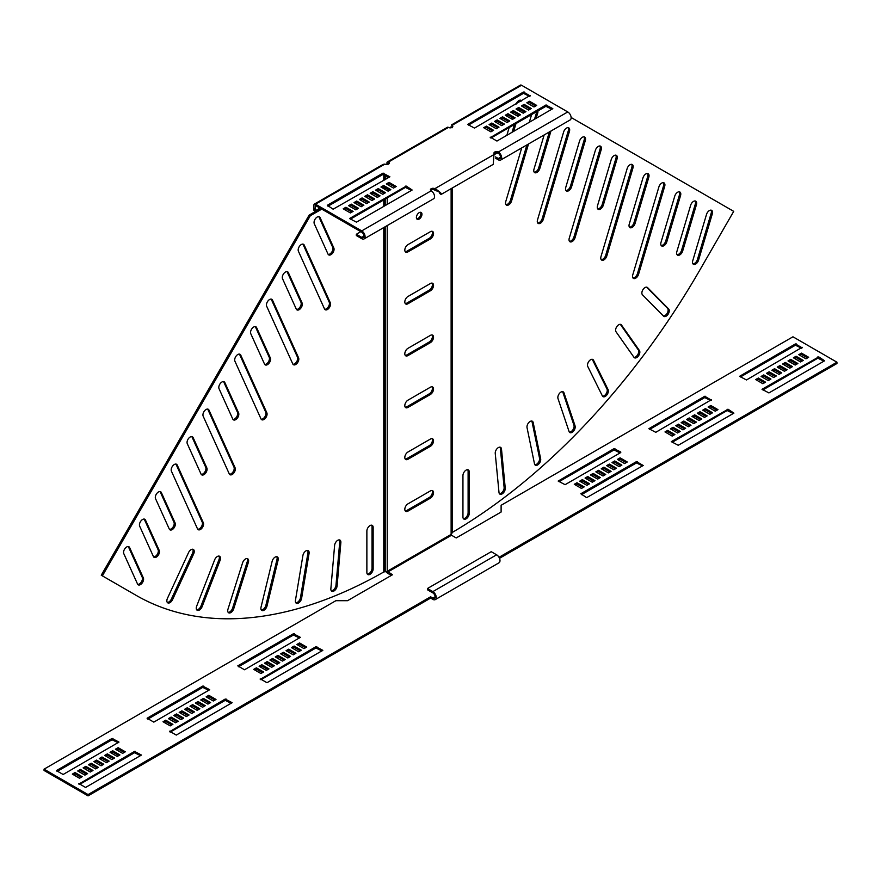 <?xml version="1.0" encoding="UTF-8"?>
<svg xmlns="http://www.w3.org/2000/svg" width="881" height="881" viewBox="0 0 881 881"><rect width="100%" height="100%" fill="white"/><g stroke="black" fill="none" stroke-linecap="round" stroke-linejoin="round"><path stroke-width="1.32" d="M334.615 545.372A4.449 2.566 -60 0 1 337.731 540.317A4.449 2.566 -60 0 1 339.956 540.097A4.449 2.566 -60 0 1 340.859 542.52L337.104 585.931A4.449 2.566 -60 0 1 335.033 590.171A4.449 2.566 -60 0 1 331.763 591.206A4.449 2.566 -60 0 1 330.86 588.783L334.615 545.372M302.91 555.515A4.449 2.566 -60 0 1 305.993 550.856A4.449 2.566 -60 0 1 308.207 550.636A4.449 2.566 -60 0 1 309.066 553.466L301.599 598.353A4.449 2.566 -60 0 1 299.419 602.329A4.449 2.566 -60 0 1 296.302 603.221A4.449 2.566 -60 0 1 295.443 600.39L302.91 555.515M272.13 561.34A4.449 2.566 -60 0 1 275.125 557.111A4.449 2.566 -60 0 1 277.339 556.891A4.449 2.566 -60 0 1 278.11 560.129L267.009 605.985A4.449 2.566 -60 0 1 261.8 610.445A4.449 2.566 -60 0 1 261.029 607.196L272.13 561.34M242.594 562.805A4.449 2.566 -60 0 1 245.469 558.995A4.449 2.566 -60 0 1 247.693 558.774A4.449 2.566 -60 0 1 248.343 562.441L233.729 608.76A4.449 2.566 -60 0 1 228.642 612.791A4.449 2.566 -60 0 1 227.992 609.123L242.594 562.805M214.634 559.875A4.449 2.566 -60 0 1 217.354 556.495A4.449 2.566 -60 0 1 219.578 556.274A4.449 2.566 -60 0 1 220.085 560.36L202.123 606.646A4.449 2.566 -60 0 1 197.179 610.258A4.449 2.566 -60 0 1 196.672 606.161L214.634 559.875M188.556 552.596A4.449 2.566 -60 0 1 191.1 549.634A4.449 2.566 -60 0 1 193.324 549.414A4.449 2.566 -60 0 1 193.644 553.929L172.533 599.664A4.449 2.566 -60 0 1 167.764 602.846A4.449 2.566 -60 0 1 167.445 598.342L188.556 552.596M366.87 531.034A4.449 2.566 -60 0 1 370.009 525.594A4.449 2.566 -60 0 1 372.234 525.373A4.449 2.566 -60 0 1 373.159 527.4L373.159 568.884A4.449 2.566 -60 0 1 371.22 573.355A4.449 2.566 -60 0 1 367.795 574.544A4.449 2.566 -60 0 1 366.87 572.507L366.87 531.034M250.788 333.712A4.449 2.566 -60 0 1 253.695 327.016A4.449 2.566 -60 0 1 255.919 326.796A4.449 2.566 -60 0 1 256.591 327.578L270.346 357.961A4.449 2.566 -60 0 1 269.19 363.038A4.449 2.566 -60 0 1 265.214 364.877A4.449 2.566 -60 0 1 264.531 364.095L250.788 333.712M266.668 306.214A4.449 2.566 -60 0 1 269.564 299.529A4.449 2.566 -60 0 1 271.789 299.309A4.449 2.566 -60 0 1 272.471 300.091L298.582 357.818A4.449 2.566 -60 0 1 297.426 362.884A4.449 2.566 -60 0 1 293.461 364.734A4.449 2.566 -60 0 1 292.778 363.941L266.668 306.214M219.039 388.697A4.449 2.566 -60 0 1 221.946 382.002A4.449 2.566 -60 0 1 224.17 381.781A4.449 2.566 -60 0 1 224.853 382.574L238.597 412.958A4.449 2.566 -60 0 1 237.441 418.023A4.449 2.566 -60 0 1 233.465 419.863A4.449 2.566 -60 0 1 232.782 419.081L219.039 388.697M234.919 361.21A4.449 2.566 -60 0 1 237.815 354.514A4.449 2.566 -60 0 1 240.039 354.294A4.449 2.566 -60 0 1 240.722 355.076L266.844 412.804A4.449 2.566 -60 0 1 265.677 417.88A4.449 2.566 -60 0 1 261.712 419.719A4.449 2.566 -60 0 1 261.029 418.938L234.919 361.21M314.286 223.73A4.449 2.566 -60 0 1 317.193 217.045A4.449 2.566 -60 0 1 319.407 216.825A4.449 2.566 -60 0 1 320.089 217.607L333.833 247.99A4.449 2.566 -60 0 1 332.677 253.056A4.449 2.566 -60 0 1 328.712 254.906A4.449 2.566 -60 0 1 328.029 254.113L314.286 223.73M282.537 278.726A4.449 2.566 -60 0 1 285.444 272.031A4.449 2.566 -60 0 1 287.658 271.811A4.449 2.566 -60 0 1 288.34 272.592L302.095 302.976A4.449 2.566 -60 0 1 300.928 308.053A4.449 2.566 -60 0 1 296.963 309.892A4.449 2.566 -60 0 1 296.28 309.11L282.537 278.726M298.406 251.228A4.449 2.566 -60 0 1 301.313 244.533A4.449 2.566 -60 0 1 303.538 244.312A4.449 2.566 -60 0 1 304.22 245.094L330.331 302.822A4.449 2.566 -60 0 1 329.175 307.898A4.449 2.566 -60 0 1 325.21 309.738A4.449 2.566 -60 0 1 324.527 308.956L298.406 251.228M203.17 416.195A4.449 2.566 -60 0 1 206.066 409.5A4.449 2.566 -60 0 1 208.29 409.28A4.449 2.566 -60 0 1 208.973 410.061L235.095 467.789A4.449 2.566 -60 0 1 233.939 472.866A4.449 2.566 -60 0 1 229.963 474.705A4.449 2.566 -60 0 1 229.28 473.923L203.17 416.195M187.29 443.694A4.449 2.566 -60 0 1 190.197 436.998A4.449 2.566 -60 0 1 192.421 436.778A4.449 2.566 -60 0 1 193.104 437.56L206.848 467.943A4.449 2.566 -60 0 1 205.691 473.02A4.449 2.566 -60 0 1 201.716 474.859A4.449 2.566 -60 0 1 201.044 474.077L187.29 443.694M171.421 471.181A4.449 2.566 -60 0 1 174.328 464.485A4.449 2.566 -60 0 1 176.541 464.265A4.449 2.566 -60 0 1 177.224 465.058L203.346 522.785A4.449 2.566 -60 0 1 202.19 527.851A4.449 2.566 -60 0 1 198.214 529.69A4.449 2.566 -60 0 1 197.531 528.908L171.421 471.181M155.541 498.679A4.449 2.566 -60 0 1 158.448 491.983A4.449 2.566 -60 0 1 160.672 491.763A4.449 2.566 -60 0 1 161.355 492.545L175.099 522.929A4.449 2.566 -60 0 1 173.942 528.005A4.449 2.566 -60 0 1 169.978 529.844A4.449 2.566 -60 0 1 169.295 529.063L155.541 498.679M139.672 526.177A4.449 2.566 -60 0 1 142.579 519.482A4.449 2.566 -60 0 1 144.803 519.261A4.449 2.566 -60 0 1 145.475 520.043L159.23 550.427A4.449 2.566 -60 0 1 158.062 555.504A4.449 2.566 -60 0 1 154.098 557.343A4.449 2.566 -60 0 1 153.415 556.55L139.672 526.177M123.803 553.664A4.449 2.566 -60 0 1 126.699 546.969A4.449 2.566 -60 0 1 128.923 546.749A4.449 2.566 -60 0 1 129.606 547.542L143.35 577.914A4.449 2.566 -60 0 1 142.193 582.991A4.449 2.566 -60 0 1 138.229 584.83A4.449 2.566 -60 0 1 137.546 584.048L123.803 553.664M498.371 447.581A4.449 2.566 120 0 0 495.243 453.385L498.998 492.468A4.449 2.566 120 0 0 499.901 494.131A4.449 2.566 120 0 0 503.469 492.776A4.449 2.566 120 0 0 505.242 488.107L501.487 449.024A4.449 2.566 120 0 0 500.584 447.361A4.449 2.566 120 0 0 498.371 447.581M530.109 421.459A4.449 2.566 120 0 0 527.036 427.626L534.503 463.88A4.449 2.566 120 0 0 535.362 465.201A4.449 2.566 120 0 0 539.084 463.67A4.449 2.566 120 0 0 540.659 458.825L533.192 422.561A4.449 2.566 120 0 0 532.333 421.239A4.449 2.566 120 0 0 530.109 421.459M560.977 392.067A4.449 2.566 120 0 0 557.992 398.542L569.093 431.58A4.449 2.566 120 0 0 569.864 432.582A4.449 2.566 120 0 0 573.718 430.875A4.449 2.566 120 0 0 575.073 425.886L563.972 392.849A4.449 2.566 120 0 0 563.201 391.847A4.449 2.566 120 0 0 560.977 392.067M590.633 359.712A4.449 2.566 120 0 0 587.759 366.474L602.373 395.932A4.449 2.566 120 0 0 603.022 396.648A4.449 2.566 120 0 0 607.02 394.765A4.449 2.566 120 0 0 608.11 389.666L593.508 360.208A4.449 2.566 120 0 0 592.858 359.492A4.449 2.566 120 0 0 590.633 359.712M618.748 324.748A4.449 2.566 120 0 0 616.017 331.763L633.979 357.312A4.449 2.566 120 0 0 634.485 357.785A4.449 2.566 120 0 0 638.615 355.704A4.449 2.566 120 0 0 639.43 350.55L621.468 324.99A4.449 2.566 120 0 0 620.962 324.527A4.449 2.566 120 0 0 618.748 324.748M645.002 287.569A4.449 2.566 120 0 0 642.205 291.171A4.449 2.566 120 0 0 642.458 294.794L663.569 316.169A4.449 2.566 120 0 0 663.9 316.411A4.449 2.566 120 0 0 668.161 314.143A4.449 2.566 120 0 0 668.657 308.967L647.546 287.591A4.449 2.566 120 0 0 647.227 287.349A4.449 2.566 120 0 0 645.002 287.569M466.082 470.124A4.449 2.566 120 0 0 462.943 475.564L462.943 517.037A4.449 2.566 120 0 0 463.869 519.074A4.449 2.566 120 0 0 467.293 517.885A4.449 2.566 120 0 0 469.232 513.414L469.232 471.941A4.449 2.566 120 0 0 468.307 469.903A4.449 2.566 120 0 0 466.082 470.124M582.407 137.238A4.449 2.566 120 0 0 579.511 141.147L565.756 187.411A4.449 2.566 120 0 0 566.439 190.968A4.449 2.566 120 0 0 571.571 186.827L585.314 140.575A4.449 2.566 120 0 0 584.632 137.018A4.449 2.566 120 0 0 582.407 137.238M566.538 128.075A4.449 2.566 120 0 0 563.631 131.985L537.52 219.865A4.449 2.566 120 0 0 538.192 223.433A4.449 2.566 120 0 0 543.324 219.292L569.434 131.412A4.449 2.566 120 0 0 568.763 127.855A4.449 2.566 120 0 0 566.538 128.075M614.156 155.563A4.449 2.566 120 0 0 611.249 159.483L597.505 205.736A4.449 2.566 120 0 0 598.188 209.293A4.449 2.566 120 0 0 603.32 205.163L617.063 158.91A4.449 2.566 120 0 0 616.381 155.342A4.449 2.566 120 0 0 614.156 155.563M598.287 146.4A4.449 2.566 120 0 0 595.38 150.321L569.258 238.2A4.449 2.566 120 0 0 569.941 241.757A4.449 2.566 120 0 0 575.073 237.628L601.183 149.737A4.449 2.566 120 0 0 600.501 146.18A4.449 2.566 120 0 0 598.287 146.4M521.662 100.863A4.449 2.566 120 0 0 521.134 100.357A4.449 2.566 120 0 0 518.909 100.577A4.449 2.566 120 0 0 516.167 104.035M630.036 164.736A4.449 2.566 120 0 0 627.129 168.645L601.007 256.525A4.449 2.566 120 0 0 601.69 260.093A4.449 2.566 120 0 0 606.822 255.953L632.932 168.073A4.449 2.566 120 0 0 632.25 164.516A4.449 2.566 120 0 0 630.036 164.736M645.905 173.898A4.449 2.566 120 0 0 642.998 177.808L629.254 224.071A4.449 2.566 120 0 0 629.937 227.628A4.449 2.566 120 0 0 635.058 223.488L648.812 177.235A4.449 2.566 120 0 0 648.13 173.678A4.449 2.566 120 0 0 645.905 173.898M661.774 183.061A4.449 2.566 120 0 0 658.878 186.981L632.756 274.861A4.449 2.566 120 0 0 633.439 278.418A4.449 2.566 120 0 0 638.571 274.288L664.681 186.398A4.449 2.566 120 0 0 663.999 182.841A4.449 2.566 120 0 0 661.774 183.061M677.654 192.223A4.449 2.566 120 0 0 674.747 196.144L661.003 242.396A4.449 2.566 120 0 0 661.686 245.953A4.449 2.566 120 0 0 666.807 241.823L680.55 195.571A4.449 2.566 120 0 0 679.879 192.003A4.449 2.566 120 0 0 677.654 192.223M693.523 201.386A4.449 2.566 120 0 0 690.627 205.306L676.872 251.559A4.449 2.566 120 0 0 677.555 255.127A4.449 2.566 120 0 0 682.687 250.986L696.431 204.733A4.449 2.566 120 0 0 695.748 201.165A4.449 2.566 120 0 0 693.523 201.386M709.403 210.559A4.449 2.566 120 0 0 706.496 214.468L692.752 260.721A4.449 2.566 120 0 0 693.435 264.289A4.449 2.566 120 0 0 698.556 260.148L712.3 213.896A4.449 2.566 120 0 0 711.628 210.339A4.449 2.566 120 0 0 709.403 210.559M419.169 219.083A3.931 2.269 120 0 0 421.746 215.614A3.931 2.269 120 0 0 421.14 212.464A3.931 2.269 120 0 0 419.169 212.651A3.931 2.269 120 0 0 416.603 216.12A3.931 2.269 120 0 0 417.209 219.281A3.931 2.269 120 0 0 419.169 219.083M416.724 218.818A3.931 2.269 120 0 0 418.046 218.433A3.931 2.269 120 0 0 420.501 212.277M135.101 594.763A500.023 288.693 -60 0 1 135.046 594.73L136.17 595.38A500.023 288.693 -60 0 0 383.764 571.989L384.667 571.791A500.023 408.277 0 0 0 385.195 571.791L387.222 571.306A500.023 288.693 -60 0 0 387.299 571.262L392.463 574.764L347.566 600.688L335.892 600.688L44.05 769.168L88.045 794.574L430.622 596.789L432.868 598.089A3.172 1.828 -120 0 0 434.454 598.243A3.172 1.828 -120 0 0 435.115 596.789A3.172 1.828 -120 0 0 432.868 592.902L427.483 589.796L427.483 588.497L491.235 551.693L496.62 554.799L432.868 591.614L427.483 588.497M44.05 769.168L44.05 770.468L88.045 795.873L430.622 598.089L432.868 599.388A4.757 2.753 -120 0 0 435.247 599.62L498.998 562.816A4.757 2.753 -120 0 0 499.99 560.635A4.757 2.753 -120 0 0 496.62 554.799M435.247 599.62A4.757 2.753 -120 0 0 436.238 597.439A4.757 2.753 -120 0 0 432.868 591.614M407.947 251.9A4.449 2.566 -60 0 1 405.723 252.12A4.449 2.566 -60 0 1 405.051 248.563A4.449 2.566 -60 0 1 407.947 244.643L430.402 231.681A4.449 2.566 120 0 1 432.615 231.461A4.449 2.566 120 0 1 433.298 235.029A4.449 2.566 120 0 1 430.402 238.938L407.947 251.9L406.824 251.25A4.449 2.566 -60 0 1 405.238 251.669M407.947 303.747A4.449 2.566 -60 0 1 405.723 303.967A4.449 2.566 -60 0 1 405.051 300.41A4.449 2.566 -60 0 1 407.947 296.49L430.402 283.528A4.449 2.566 120 0 1 432.615 283.308A4.449 2.566 120 0 1 433.298 286.865A4.449 2.566 120 0 1 430.402 290.785L407.947 303.747L406.824 303.097A4.449 2.566 -60 0 1 405.238 303.516M407.947 355.594A4.449 2.566 -60 0 1 405.723 355.814A4.449 2.566 -60 0 1 405.051 352.246A4.449 2.566 -60 0 1 407.947 348.336L430.402 335.375A4.449 2.566 120 0 1 432.615 335.154A4.449 2.566 120 0 1 433.298 338.711A4.449 2.566 120 0 1 430.402 342.632L407.947 355.594L406.824 354.944A4.449 2.566 -60 0 1 405.238 355.362M407.947 407.429A4.449 2.566 -60 0 1 405.723 407.65A4.449 2.566 -60 0 1 405.051 404.093A4.449 2.566 -60 0 1 407.947 400.172L430.402 387.211A4.449 2.566 120 0 1 432.615 386.99A4.449 2.566 120 0 1 433.298 390.558A4.449 2.566 120 0 1 430.402 394.479L407.947 407.429L406.824 406.791A4.449 2.566 -60 0 1 405.238 407.209M407.947 459.276A4.449 2.566 -60 0 1 405.723 459.497A4.449 2.566 -60 0 1 405.051 455.94A4.449 2.566 -60 0 1 407.947 452.019L430.402 439.057A4.449 2.566 120 0 1 432.615 438.837A4.449 2.566 120 0 1 433.298 442.405A4.449 2.566 120 0 1 430.402 446.315L407.947 459.276L406.824 458.627A4.449 2.566 -60 0 1 405.238 459.045M407.947 511.123A4.449 2.566 -60 0 1 405.723 511.343A4.449 2.566 -60 0 1 405.051 507.786A4.449 2.566 -60 0 1 407.947 503.866L430.402 490.904A4.449 2.566 120 0 1 432.615 490.684A4.449 2.566 120 0 1 433.298 494.241A4.449 2.566 120 0 1 430.402 498.161L407.947 511.123L406.824 510.473A4.449 2.566 -60 0 1 405.238 510.892M387.75 572.044L451.501 535.23L451.05 534.448A500.023 288.693 120 0 0 451.127 534.404L451.127 188.666M451.964 127.47L451.964 127.47A2.852 1.652 0 0 0 451.964 127.305L450.378 127.305A1.266 0.738 0 0 1 450.004 127.822L449.982 127.833M386.957 164.218L386.957 162.93A2.225 1.288 60 0 1 387.42 161.906A2.225 1.288 60 0 1 388.532 162.016L388.532 163.315L386.451 164.516M594.95 480.663L587.77 476.522L585.072 478.075L592.252 482.215L594.95 480.663M593.827 481.312L587.77 477.81L587.77 476.522M587.77 477.81L586.195 478.724M600.335 477.557L593.155 473.405L590.457 474.958L597.648 479.11L600.335 477.557M599.212 478.207L593.155 474.705L593.155 473.405M593.155 474.705L591.58 475.608M605.721 474.441L598.54 470.3L595.842 471.853L603.033 476.004L605.721 474.441M604.597 475.09L598.54 471.588L598.54 470.3M598.54 471.588L596.966 472.502M620.764 452.019L614.035 448.649L558.169 481.059L565.095 484.682L620.764 452.537M620.092 452.933L614.035 449.949L559.028 481.698M621.887 465.113L614.707 460.961L612.009 462.525L619.2 466.666L621.887 465.113M620.764 465.763L614.707 462.261L614.707 460.961M614.707 462.261L613.132 463.164M616.502 468.218L609.322 464.078L606.624 465.631L613.804 469.782L616.502 468.218M615.379 468.868L609.322 465.366L609.322 464.078M609.322 465.366L607.747 466.28M611.117 471.335L603.926 467.183L601.238 468.736L608.419 472.888L611.117 471.335M609.993 471.985L603.926 468.483L603.926 467.183M603.926 468.483L602.362 469.386M584.169 486.885L576.989 482.744L574.291 484.297L581.482 488.437L584.169 486.885M583.057 487.534L576.989 484.032L576.989 482.744M576.989 484.032L575.414 484.946M636.478 461.611L580.81 493.756L586.647 497.644L643.218 465.498L636.478 461.611L636.478 462.91L581.482 494.659M642.546 465.895L636.478 462.91M624.585 463.56L627.272 461.996L620.092 457.856L617.394 459.408L624.585 463.56M626.149 462.646L620.092 459.155L620.092 457.856M620.092 459.155L618.517 460.058M589.565 483.779L582.374 479.627L579.687 481.18L586.867 485.332L589.565 483.779M588.442 484.429L582.374 480.927L582.374 479.627M582.374 480.927L580.81 481.83M406.824 251.25L429.278 238.288A4.449 2.566 120 0 0 431.998 234.897A4.449 2.566 120 0 0 431.987 231.263M406.824 303.097L429.278 290.135A4.449 2.566 120 0 0 431.998 286.743A4.449 2.566 120 0 0 431.987 283.109M406.824 354.944L429.278 341.982A4.449 2.566 120 0 0 431.998 338.579A4.449 2.566 120 0 0 431.987 334.956M406.824 406.791L429.278 393.829A4.449 2.566 120 0 0 431.998 390.426A4.449 2.566 120 0 0 431.987 386.792M406.824 458.627L429.278 445.665A4.449 2.566 120 0 0 431.998 442.273A4.449 2.566 120 0 0 431.987 438.639M406.824 510.473L429.278 497.512A4.449 2.566 120 0 0 431.998 494.12A4.449 2.566 120 0 0 431.987 490.486M391.34 575.414L387.75 573.333A2.225 1.288 60 0 1 386.385 571.637M451.501 535.23L456.215 537.95L501.113 512.026L501.113 505.287L792.955 336.795L836.95 362.201L498.998 557.31M684.526 428.948L678.458 425.457L676.883 426.36M689.911 425.842L683.843 422.34L682.279 423.243M695.296 422.726L689.239 419.235L687.665 420.138M710.791 400.569L704.723 397.584L649.726 429.344M711.463 413.398L705.395 409.896L703.831 410.81M706.077 416.504L700.01 413.013L698.435 413.916M700.681 419.62L694.624 416.118L693.05 417.032M673.745 435.17L667.688 431.668L666.113 432.582M733.234 413.53L727.177 410.546L672.17 442.306M716.848 410.293L710.791 406.791L709.216 407.694M679.13 432.064L673.073 428.562L671.498 429.465M769.829 379.7L763.761 376.198L762.197 377.112M775.214 376.594L769.157 373.092L767.582 373.996M780.599 373.478L774.542 369.976L772.967 370.89M785.995 370.372L779.927 366.87L778.364 367.773M801.479 348.204L795.422 345.22L740.414 376.98M802.15 361.034L796.094 357.543L794.519 358.446M796.765 364.15L790.709 360.648L789.134 361.551M791.38 367.256L785.312 363.754L783.749 364.668M764.444 382.817L758.376 379.315L756.812 380.218M823.933 361.166L817.865 358.182L762.869 389.942M807.547 357.928L801.479 354.426L799.904 355.329M836.95 362.201L836.95 363.501L499.494 558.323M196.474 703.721L198.049 702.818L204.117 706.309M191.089 706.837L192.664 705.923L198.721 709.425M185.704 709.943L187.279 709.04L193.335 712.531M147.766 719.149L202.762 687.389L208.83 690.374M169.537 719.27L171.112 718.367L177.169 721.869M174.923 716.165L176.497 715.262L182.565 718.753M180.319 713.048L181.882 712.145L187.95 715.647M207.255 697.499L208.83 696.596L214.887 700.098M170.209 732.111L225.217 700.351L231.274 703.335M164.152 722.387L165.727 721.473L171.784 724.975M201.87 700.615L203.434 699.701L209.502 703.203M111.171 752.969L112.746 752.066L118.803 755.568M105.786 756.085L107.361 755.171L113.418 758.673M100.401 759.191L101.965 758.288L108.033 761.79M95.005 762.307L96.58 761.393L102.637 764.895M57.067 771.503L112.074 739.754L118.131 742.738M78.849 771.635L80.413 770.732L86.481 774.223M84.235 768.529L85.809 767.615L91.866 771.117M89.62 765.413L91.195 764.51L97.251 768.012M116.556 749.863L118.131 748.949L124.188 752.451M79.521 784.464L134.518 752.715L140.586 755.689M73.453 774.751L75.028 773.837L81.096 777.339M292.558 648.251L294.133 647.337L300.19 650.839M254.851 670.023L256.415 669.12L262.483 672.61M260.908 679.747L315.905 647.987L321.972 650.971M297.943 645.134L299.518 644.231L305.586 647.733M271.007 660.695L272.581 659.781L278.638 663.283M265.622 663.8L267.196 662.897L273.253 666.399M260.236 666.917L261.8 666.003L267.868 669.505M238.454 666.785L293.461 635.025L299.518 638.009M276.403 657.578L277.967 656.675L284.034 660.177M281.788 654.473L283.352 653.559L289.42 657.061M287.173 651.356L288.748 650.453L294.805 653.955M682.951 429.862L685.638 428.298L678.458 424.157L675.771 425.71L682.951 429.862M688.336 426.745L691.034 425.193L683.843 421.041L681.156 422.605L688.336 426.745M693.721 423.64L696.419 422.087L689.239 417.935L686.541 419.488L693.721 423.64M711.463 400.183L704.723 396.285L648.868 428.695L655.783 432.318L711.463 399.655M709.888 414.301L712.586 412.749L705.395 408.608L702.708 410.161L709.888 414.301M704.503 417.418L707.19 415.865L700.01 411.713L697.312 413.266L704.503 417.418M699.118 420.523L701.805 418.971L694.624 414.819L691.926 416.383L699.118 420.523M672.17 436.084L674.868 434.52L667.688 430.38L664.99 431.932L672.17 436.084M728.069 409.247L671.311 441.656L678.238 445.279L733.906 413.134L728.069 409.247L728.069 410.546M708.093 407.044L715.273 411.196L717.971 409.643L710.791 405.491L708.093 407.044M677.566 432.967L680.253 431.415L673.073 427.263L670.375 428.827L677.566 432.967M768.254 380.603L770.952 379.05L763.761 374.91L761.074 376.462L768.254 380.603M773.639 377.497L776.337 375.945L769.157 371.793L766.459 373.346L773.639 377.497M779.035 374.392L781.722 372.828L774.542 368.687L771.844 370.24L779.035 374.392M784.42 371.275L787.118 369.723L779.927 365.571L777.24 367.124L784.42 371.275M802.15 347.819L795.422 343.931L739.555 376.33L746.482 379.964L802.15 347.301M800.587 361.948L803.274 360.384L796.094 356.243L793.396 357.796L800.587 361.948M795.191 365.053L797.889 363.501L790.709 359.349L788.01 360.913L795.191 365.053M789.805 368.17L792.504 366.606L785.312 362.465L782.625 364.018L789.805 368.17M762.869 383.72L765.567 382.167L758.376 378.015L755.689 379.568L762.869 383.72M818.768 356.893L762.01 389.292L768.926 392.926L824.605 360.781L818.768 356.893L818.768 358.182M798.792 354.691L805.972 358.831L808.659 357.279L801.479 353.127L798.792 354.691M205.229 705.67L202.542 707.223L195.362 703.071L198.049 701.518L205.229 705.67M199.844 708.776L197.157 710.328L189.966 706.188L192.664 704.624L199.844 708.776M194.459 711.892L191.761 713.445L184.581 709.293L187.279 707.74L194.459 711.892M153.823 722.123L147.094 718.235L202.762 686.09L209.689 689.724L153.823 722.123M178.292 721.22L175.605 722.772L168.414 718.632L171.112 717.068L178.292 721.22M183.689 718.103L180.99 719.667L173.81 715.515L176.497 713.962L183.689 718.103M189.074 714.998L186.376 716.55L179.195 712.41L181.882 710.846L189.074 714.998M216.01 699.448L213.312 701.001L206.132 696.849L208.83 695.296L216.01 699.448M169.537 731.715L225.217 699.051L232.132 702.686L176.277 735.084L169.537 731.197M165.727 720.184L172.907 724.325L170.209 725.889L163.029 721.737L165.727 720.184L165.727 721.473M210.625 702.553L207.927 704.106L200.747 699.966L203.434 698.413L210.625 702.553M119.926 754.918L117.239 756.471L110.048 752.319L112.746 750.766L119.926 754.918M114.541 758.023L111.843 759.587L104.663 755.435L107.361 753.883L114.541 758.023M109.156 761.14L106.458 762.693L99.278 758.541L101.965 756.988L109.156 761.14M103.76 764.245L101.073 765.798L93.882 761.658L96.58 760.105L103.76 764.245M63.135 774.487L56.395 770.6L112.074 738.454L118.99 742.088L63.135 774.487M87.604 773.584L84.906 775.137L77.726 770.985L80.413 769.432L87.604 773.584M92.99 770.468L90.291 772.02L83.111 767.88L85.809 766.327L92.99 770.468M98.375 767.362L95.688 768.915L88.496 764.763L91.195 763.21L98.375 767.362M125.311 751.801L122.624 753.365L115.433 749.213L118.131 747.661L125.311 751.801M78.849 784.079L134.518 751.416L141.445 755.05L85.578 787.449L78.849 783.561M75.028 772.538L82.208 776.69L79.521 778.242L72.341 774.102L75.028 772.538L75.028 773.837M301.313 650.189L298.626 651.753L291.435 647.601L294.133 646.048L301.313 650.189M256.415 667.82L263.606 671.972L260.908 673.525L253.728 669.373L256.415 667.82L256.415 669.12M260.236 679.35L315.905 646.698L322.831 650.321L266.965 682.72L260.236 678.833M306.709 647.083L304.011 648.636L296.831 644.496L299.518 642.932L306.709 647.083M279.762 662.633L277.075 664.186L269.883 660.045L272.581 658.492L279.762 662.633M274.376 665.75L271.678 667.302L264.498 663.151L267.196 661.598L274.376 665.75M268.991 668.855L266.293 670.408L259.113 666.267L261.8 664.715L268.991 668.855M244.522 669.769L237.782 665.871L293.461 633.736L300.377 637.359L244.522 669.769M285.158 659.528L282.46 661.08L275.279 656.929L277.967 655.376L285.158 659.528M290.543 656.411L287.845 657.975L280.665 653.823L283.352 652.27L290.543 656.411M295.928 653.306L293.23 654.858L286.05 650.707L288.748 649.154L295.928 653.306M801.479 354.426L801.479 353.127M758.376 379.315L758.376 378.015M785.312 363.754L785.312 362.465M790.709 360.648L790.709 359.349M796.094 357.543L796.094 356.243M779.927 366.87L779.927 365.571M774.542 369.976L774.542 368.687M769.157 373.092L769.157 371.793M763.761 376.198L763.761 374.91M673.073 428.562L673.073 427.263M710.791 406.791L710.791 405.491M667.688 431.668L667.688 430.38M694.624 416.118L694.624 414.819M700.01 413.013L700.01 411.713M705.395 409.896L705.395 408.608M689.239 419.235L689.239 417.935M683.843 422.34L683.843 421.041M678.458 425.457L678.458 424.157M571.119 117.481L733.719 211.363L699.932 269.883A500.023 288.693 120 0 1 452.338 532.399L451.964 188.182L451.964 533.236L451.127 534.404M451.964 127.095L452.338 127.701M451.226 127.062L450.378 127.095M692.94 263.837A4.449 2.566 120 0 0 697.433 259.499L711.176 213.246A4.449 2.566 120 0 0 710.989 210.141M677.071 254.675A4.449 2.566 120 0 0 681.564 250.336L695.307 204.084A4.449 2.566 120 0 0 695.12 200.967M661.191 245.513A4.449 2.566 120 0 0 665.684 241.174L679.438 194.921A4.449 2.566 120 0 0 679.24 191.805M632.954 277.978A4.449 2.566 120 0 0 637.448 273.639L663.558 185.759A4.449 2.566 120 0 0 663.371 182.642M629.452 227.177A4.449 2.566 120 0 0 633.946 222.838L647.689 176.585A4.449 2.566 120 0 0 647.491 173.48M601.205 259.642A4.449 2.566 120 0 0 605.699 255.303L631.809 167.423A4.449 2.566 120 0 0 631.622 164.306M505.958 204.656A4.449 2.566 120 0 0 510.451 200.317L526.915 144.902M521.706 147.92L505.771 201.54A4.449 2.566 120 0 0 506.454 205.097A4.449 2.566 120 0 0 511.575 200.967L528.512 143.988M531.617 114.552L529.294 122.382M536.1 118.45L537.696 113.087A4.449 2.566 120 0 0 537.884 110.94M534.503 119.364L536.573 112.438A4.449 2.566 120 0 0 536.76 111.59M534.205 172.191A4.449 2.566 120 0 0 538.698 167.853L549.37 131.941M544.15 134.958L534.007 169.075A4.449 2.566 120 0 0 534.69 172.643A4.449 2.566 120 0 0 539.822 168.502L550.955 131.027M513.744 112.118L513.282 113.66M512.169 117.426L511.707 118.968M509.163 127.514L506.839 135.344M520.913 101.293A4.449 2.566 120 0 0 520.506 100.159M513.645 131.412L515.969 123.593M518.204 116.083L518.557 114.893M519.669 111.127L520.131 109.585M512.059 132.326L514.383 124.507M516.971 115.796L517.433 114.244M518.557 110.477L519.008 108.936M569.456 241.317A4.449 2.566 120 0 0 573.949 236.978L600.06 149.098A4.449 2.566 120 0 0 599.873 145.982M597.703 208.852A4.449 2.566 120 0 0 602.197 204.513L615.94 158.261A4.449 2.566 120 0 0 615.742 155.144M537.707 222.981A4.449 2.566 120 0 0 542.2 218.642L568.311 130.762A4.449 2.566 120 0 0 568.124 127.646M565.954 190.516A4.449 2.566 120 0 0 570.447 186.188L584.191 139.925A4.449 2.566 120 0 0 583.993 136.819M463.373 518.623A4.449 2.566 120 0 0 466.523 516.828A4.449 2.566 120 0 0 468.108 512.764L468.108 471.291A4.449 2.566 120 0 0 467.679 469.705M663.371 315.96A4.449 2.566 120 0 0 667.313 313.03A4.449 2.566 120 0 0 667.534 308.317L646.621 287.151M633.99 357.334A4.449 2.566 120 0 0 637.8 354.58A4.449 2.566 120 0 0 638.307 349.9L620.345 324.351A4.449 2.566 120 0 0 620.334 324.329M602.527 396.197A4.449 2.566 120 0 0 606.216 393.642A4.449 2.566 120 0 0 606.987 389.017L592.384 359.558A4.449 2.566 120 0 0 592.219 359.294M569.368 432.13A4.449 2.566 120 0 0 572.925 429.774A4.449 2.566 120 0 0 573.949 425.237L562.849 392.199A4.449 2.566 120 0 0 562.574 391.649M534.866 464.75A4.449 2.566 120 0 0 538.302 462.58A4.449 2.566 120 0 0 539.535 458.175L532.069 421.911A4.449 2.566 120 0 0 531.706 421.041M499.406 493.69A4.449 2.566 120 0 0 502.699 491.708A4.449 2.566 120 0 0 504.119 487.457L500.364 448.374A4.449 2.566 120 0 0 499.956 447.152M288.748 650.453L288.748 649.154M283.352 653.559L283.352 652.27M277.967 656.675L277.967 655.376M261.8 666.003L261.8 664.715M267.196 662.897L267.196 661.598M272.581 659.781L272.581 658.492M299.518 644.231L299.518 642.932M294.133 647.337L294.133 646.048M88.045 795.873L88.045 794.574M430.622 598.089L430.622 596.789M118.131 748.949L118.131 747.661M91.195 764.51L91.195 763.21M85.809 767.615L85.809 766.327M80.413 770.732L80.413 769.432M96.58 761.393L96.58 760.105M101.965 758.288L101.965 756.988M107.361 755.171L107.361 753.883M112.746 752.066L112.746 750.766M203.434 699.701L203.434 698.413M208.83 696.596L208.83 695.296M181.882 712.145L181.882 710.846M176.497 715.262L176.497 713.962M171.112 718.367L171.112 717.068M187.279 709.04L187.279 707.74M192.664 705.923L192.664 704.624M198.049 702.818L198.049 701.518M136.17 595.38L102.383 575.866L310.299 215.735L321.763 209.116M310.299 215.735L309.176 215.085L101.26 575.216L102.383 575.866M309.176 215.085L320.64 208.467M128.296 546.55A4.449 2.566 -60 0 1 128.483 546.892L142.226 577.275A4.449 2.566 -60 0 1 141.389 581.878A4.449 2.566 -60 0 1 137.733 584.389M144.165 519.063A4.449 2.566 -60 0 1 144.352 519.394L158.106 549.777A4.449 2.566 -60 0 1 157.259 554.391A4.449 2.566 -60 0 1 153.613 556.891M160.034 491.565A4.449 2.566 -60 0 1 160.232 491.895L173.975 522.279A4.449 2.566 -60 0 1 173.139 526.893A4.449 2.566 -60 0 1 169.482 529.393M175.914 464.067A4.449 2.566 -60 0 1 176.101 464.408L202.223 522.136A4.449 2.566 -60 0 1 201.386 526.739A4.449 2.566 -60 0 1 197.729 529.25M191.783 436.58A4.449 2.566 -60 0 1 191.981 436.91L205.725 467.293A4.449 2.566 -60 0 1 204.888 471.908A4.449 2.566 -60 0 1 201.231 474.407M207.663 409.081A4.449 2.566 -60 0 1 207.85 409.412L233.972 467.139A4.449 2.566 -60 0 1 233.135 471.753A4.449 2.566 -60 0 1 229.478 474.253M302.899 244.114A4.449 2.566 -60 0 1 303.097 244.455L329.208 302.172A4.449 2.566 -60 0 1 328.371 306.786A4.449 2.566 -60 0 1 324.715 309.286M287.03 271.612A4.449 2.566 -60 0 1 287.217 271.943L300.972 302.326A4.449 2.566 -60 0 1 300.124 306.94A4.449 2.566 -60 0 1 296.479 309.44M318.779 216.627A4.449 2.566 -60 0 1 318.966 216.957L332.71 247.341A4.449 2.566 -60 0 1 331.873 251.944A4.449 2.566 -60 0 1 328.228 254.455M239.412 354.096A4.449 2.566 -60 0 1 239.599 354.426L265.721 412.154A4.449 2.566 -60 0 1 264.873 416.768A4.449 2.566 -60 0 1 261.228 419.268M223.532 381.583A4.449 2.566 -60 0 1 223.73 381.925L237.474 412.308A4.449 2.566 -60 0 1 236.637 416.911A4.449 2.566 -60 0 1 232.98 419.422M271.161 299.1A4.449 2.566 -60 0 1 271.348 299.441L297.47 357.168A4.449 2.566 -60 0 1 296.622 361.772A4.449 2.566 -60 0 1 292.977 364.282M255.281 326.598A4.449 2.566 -60 0 1 255.479 326.939L269.223 357.312A4.449 2.566 -60 0 1 268.386 361.926A4.449 2.566 -60 0 1 264.729 364.426M371.606 525.164A4.449 2.566 -60 0 1 372.035 526.75L372.035 568.234A4.449 2.566 -60 0 1 370.449 572.287A4.449 2.566 -60 0 1 367.3 574.093M192.686 549.215A4.449 2.566 -60 0 1 192.521 553.279L171.41 599.014A4.449 2.566 -60 0 1 167.269 602.406M218.951 556.065A4.449 2.566 -60 0 1 218.962 559.71L201 605.996A4.449 2.566 -60 0 1 196.683 609.806M247.054 558.576A4.449 2.566 -60 0 1 247.22 561.792L232.606 608.11A4.449 2.566 -60 0 1 228.146 612.35M276.711 556.693A4.449 2.566 -60 0 1 276.986 559.49L265.886 605.335A4.449 2.566 -60 0 1 261.305 609.993M307.579 550.438A4.449 2.566 -60 0 1 307.943 552.816L300.476 597.703A4.449 2.566 -60 0 1 295.807 602.769M339.328 539.899A4.449 2.566 -60 0 1 339.736 541.87L335.98 585.281A4.449 2.566 -60 0 1 331.267 590.755M387.42 161.906L447.361 127.305A2.225 1.288 60 0 1 448.473 127.415A2.544 1.465 0 0 0 452.063 127.415A2.544 1.465 0 0 0 452.801 126.379A2.544 1.465 0 0 0 452.063 125.333L452.063 126.633A2.544 1.465 0 0 1 452.548 127.018M448.473 127.415L388.532 162.016A2.544 1.465 180 0 1 389.27 163.051A2.544 1.465 180 0 1 388.532 164.086A2.544 1.465 180 0 1 384.942 164.086L383.169 164.362L314.374 204.084A2.225 1.288 60 0 1 315.486 204.194L361.728 230.888A4.757 2.753 60 0 1 364.833 235.084A4.757 2.753 60 0 1 364.106 238.905A4.757 2.753 60 0 1 361.728 238.663L356.342 235.557L356.342 234.258L360.825 231.67M430.699 190.406A2.544 1.465 180 0 1 433.639 189.635L439.839 192.267L439.839 193.567L438.947 191.629M319.968 208.081L315.035 210.933L315.486 205.493L361.728 232.188A3.172 1.828 60 0 1 363.798 234.985A3.172 1.828 60 0 1 363.313 237.529A3.172 1.828 60 0 1 361.728 237.374L356.342 234.258M495.507 156.895L498.305 158.514A3.172 1.828 -120 0 0 499.89 158.679A3.172 1.828 -120 0 0 500.386 156.135A3.172 1.828 -120 0 0 498.305 153.338A2.544 1.465 0 0 0 494.197 153.757M395.084 187.157L389.028 183.666L387.453 184.57M389.699 190.274L383.631 186.772L382.068 187.675M384.314 193.38L378.246 189.889L376.683 190.792M378.918 196.496L372.861 192.994L371.286 193.897M373.533 199.602L367.476 196.1L365.901 197.014M368.148 202.718L362.08 199.216L360.516 200.119M362.763 205.824L356.695 202.322L355.131 203.236M357.367 208.94L351.31 205.438L349.735 206.341M351.982 212.046L345.925 208.544L344.35 209.458M411.471 190.406L405.414 187.422L350.407 219.171M389.028 177.444L382.96 174.46L327.963 206.209M484.836 128.34L486.411 127.437L492.468 130.939M490.221 125.234L491.796 124.331L497.853 127.822M495.618 122.129L497.181 121.215L503.249 124.717M501.003 119.012L502.566 118.109L508.634 121.6M506.388 115.907L507.963 114.993L514.019 118.495M511.773 112.79L513.348 111.887L519.405 115.389M517.169 109.684L518.733 108.77L524.801 112.272M522.554 106.568L524.118 105.665L530.186 109.167M527.939 103.462L529.514 102.548L535.571 106.05M490.893 138.064L545.901 106.315L551.958 109.288M468.45 125.102L523.446 93.353L529.514 96.326M406.306 186.122L349.548 218.532L356.475 222.155L412.143 190.01L406.306 186.122L406.306 187.422M351.31 204.139L348.612 205.691L355.803 209.843L358.49 208.29L351.31 204.139L351.31 205.438M362.08 197.917L359.393 199.469L366.573 203.621L369.271 202.068L362.08 197.917L362.08 199.216M372.861 191.695L370.163 193.258L377.354 197.399L380.041 195.846L372.861 191.695L372.861 192.994M383.631 185.473L380.944 187.036L388.125 191.177L390.823 189.624L383.631 185.473L383.631 186.772M364.106 238.905L433.562 198.798A4.757 2.753 -120 0 0 434.289 194.987A4.757 2.753 -120 0 0 431.183 190.792A2.544 1.465 180 0 1 430.435 189.756A2.544 1.465 180 0 1 433.639 188.336L435.049 188.556L435.049 189.856M495.728 158.327L498.305 159.813A4.757 2.753 -120 0 0 500.683 160.045A4.757 2.753 -120 0 0 501.421 156.234A4.757 2.753 -120 0 0 498.305 152.039A2.544 1.465 0 0 0 495.54 151.719A2.544 1.465 0 0 0 493.966 153.074A2.544 1.465 0 0 0 494.054 153.459L493.228 164.362L441.029 194.492L439.839 193.567C442.592 194.404 440.996 192.73 435.049 188.556L494.439 154.274M451.612 124.849L520.407 85.127A2.225 1.288 60 0 1 521.519 85.237L567.76 111.942A4.757 2.753 60 0 1 570.877 116.138A4.757 2.753 60 0 1 570.15 119.948L500.683 160.045M386.33 183.92L393.51 188.071L396.208 186.519L389.028 182.367L386.33 183.92M378.246 188.589L375.559 190.142L382.739 194.294L385.438 192.73L378.246 188.589L378.246 189.889M367.476 194.811L364.778 196.364L371.958 200.516L374.656 198.952L367.476 194.811L367.476 196.1M356.695 201.033L354.008 202.586L361.188 206.738L363.886 205.174L356.695 201.033L356.695 202.322M345.925 207.255L343.227 208.808L350.407 212.949L353.105 211.396L345.925 207.255L345.925 208.544M333.128 209.193L389.887 176.795L382.96 173.161L327.291 205.306L333.128 209.193M490.221 137.678L545.901 105.015L552.816 108.649L496.961 141.048L490.221 137.161M521.431 105.918L524.118 104.365L531.309 108.517L528.611 110.07L521.431 105.918M510.65 112.14L513.348 110.588L520.528 114.739L517.841 116.292L510.65 112.14M499.879 118.362L502.566 116.81L509.758 120.961L507.06 122.514L499.879 118.362M489.098 124.584L491.796 123.032L498.976 127.183L496.289 128.736L489.098 124.584M486.411 126.137L493.591 130.289L490.893 131.842L483.713 127.701L486.411 126.137L486.411 127.437M494.494 121.479L497.181 119.915L504.373 124.067L501.674 125.62L494.494 121.479M505.265 115.257L507.963 113.704L515.143 117.845L512.445 119.398L505.265 115.257M516.046 109.035L518.733 107.482L525.924 111.623L523.226 113.175L516.046 109.035M526.816 102.813L529.514 101.26L536.694 105.401L533.996 106.964L526.816 102.813M530.186 95.423L474.507 128.086L467.591 124.452L523.446 92.053L530.186 95.941M315.035 210.933L313.911 210.284L313.911 205.097A2.225 1.288 60 0 1 314.374 204.084M389.028 182.367L389.028 183.666M451.986 125.576L452.063 126.633M494.56 154.461L497.17 152.953M521.519 85.237L451.821 125.476M491.796 123.032L491.796 124.331M497.181 119.915L497.181 121.215M502.566 116.81L502.566 118.109M507.963 113.704L507.963 114.993M513.348 110.588L513.348 111.887M518.733 107.482L518.733 108.77M524.118 104.365L524.118 105.665M529.514 101.26L529.514 102.548M387.222 571.306L387.222 225.558M387.222 204.403L387.222 197.928M387.222 190.659L387.222 188.842M387.222 178.48L387.222 176.398M387.299 571.262L451.05 534.448M614.927 449.949L614.927 448.649M614.035 449.949L614.035 448.649M637.381 462.91L637.381 461.611M435.115 596.789L432.868 598.089M429.278 497.512L430.402 498.161M429.278 445.665L430.402 446.315M429.278 393.829L430.402 394.479M429.278 341.982L430.402 342.632M429.278 290.135L430.402 290.785M429.278 238.288L430.402 238.938M817.865 358.182L817.865 356.893M795.422 345.22L795.422 343.931M796.314 345.22L796.314 343.931M727.177 410.546L727.177 409.247M704.723 397.584L704.723 396.285M705.626 397.584L705.626 396.285M451.964 127.305L450.378 127.305M452.338 532.399L452.338 187.961M711.176 213.246L712.3 213.896M697.433 259.499L698.556 260.148M695.307 204.084L696.431 204.733M681.564 250.336L682.687 250.986M679.438 194.921L680.55 195.571M665.684 241.174L666.807 241.823M637.448 273.639L638.571 274.288M663.558 185.759L664.681 186.398M633.946 222.838L635.058 223.488M647.689 176.585L648.812 177.235M605.699 255.303L606.822 255.953M631.809 167.423L632.932 168.073M510.451 200.317L511.575 200.967M536.573 112.438L537.696 113.087M538.698 167.853L539.822 168.502M573.949 236.978L575.073 237.628M600.06 149.098L601.183 149.737M602.197 204.513L603.32 205.163M615.94 158.261L617.063 158.91M542.2 218.642L543.324 219.292M568.311 130.762L569.434 131.412M570.447 186.188L571.571 186.827M584.191 139.925L585.314 140.575M468.108 471.291L469.232 471.941M468.108 512.764L469.232 513.414M646.852 287.195L647.546 287.591M667.534 308.317L668.657 308.967M620.345 324.351L621.468 324.99M638.307 349.9L639.43 350.55M592.384 359.558L593.508 360.208M606.987 389.017L608.11 389.666M562.849 392.199L563.972 392.849M573.949 425.237L575.073 425.886M532.069 421.911L533.192 422.561M539.535 458.175L540.659 458.825M500.364 448.374L501.487 449.024M504.119 487.457L505.242 488.107M293.461 635.025L293.461 633.736M294.353 635.025L294.353 633.736M315.905 647.987L315.905 646.698M316.808 647.987L316.808 646.698M135.421 752.715L135.421 751.416M134.518 752.715L134.518 751.416M112.966 739.754L112.966 738.454M112.074 739.754L112.074 738.454M226.109 700.351L226.109 699.051M225.217 700.351L225.217 699.051M203.665 687.389L203.665 686.09M202.762 687.389L202.762 686.09M385.195 571.791L385.195 226.725M385.195 205.57L385.195 199.095M385.195 189.492L385.195 187.675M385.195 179.647L385.195 175.231M384.667 571.791L384.667 227.034M384.667 205.879L384.667 199.403M384.667 189.184L384.667 187.367M384.667 179.955L384.667 174.923M383.764 571.989L383.764 227.551M383.764 206.396L383.764 199.921M383.764 193.699L383.764 193.071M383.764 188.666L383.764 186.849M383.764 180.473L383.764 174.416M128.483 546.892L129.606 547.542M142.226 577.275L143.35 577.914M144.352 519.394L145.475 520.043M158.106 549.777L159.23 550.427M160.232 491.895L161.355 492.545M173.975 522.279L175.099 522.929M202.223 522.136L203.346 522.785M176.101 464.408L177.224 465.058M205.725 467.293L206.848 467.943M191.981 436.91L193.104 437.56M233.972 467.139L235.095 467.789M207.85 409.412L208.973 410.061M329.208 302.172L330.331 302.822M303.097 244.455L304.22 245.094M300.972 302.326L302.095 302.976M287.217 271.943L288.34 272.592M332.71 247.341L333.833 247.99M318.966 216.957L320.089 217.607M265.721 412.154L266.844 412.804M239.599 354.426L240.722 355.076M237.474 412.308L238.597 412.958M223.73 381.925L224.853 382.574M297.47 357.168L298.582 357.818M271.348 299.441L272.471 300.091M269.223 357.312L270.346 357.961M255.479 326.939L256.591 327.578M372.035 526.75L373.159 527.4M372.035 568.234L373.159 568.884M192.521 553.279L193.644 553.929M171.41 599.014L172.533 599.664M218.962 559.71L220.085 560.36M201 605.996L202.123 606.646M247.22 561.792L248.343 562.441M232.606 608.11L233.729 608.76M276.986 559.49L278.11 560.129M265.886 605.335L267.009 605.985M307.943 552.816L309.066 553.466M300.476 597.703L301.599 598.353M339.736 541.87L340.859 542.52M335.98 585.281L337.104 585.931M498.305 153.338L498.305 152.039L567.76 111.942M384.942 164.086L315.486 204.194M431.183 190.792L361.728 230.888M433.639 188.336L433.639 189.635M363.974 236.075L361.728 237.374M405.414 186.122L405.414 187.422M383.863 173.161L383.863 174.46M382.96 173.161L382.96 174.46M498.305 158.514L500.551 157.225M545.901 105.015L545.901 106.315M546.793 105.015L546.793 106.315M523.446 92.053L523.446 93.353M524.349 92.053L524.349 93.353M452.548 125.895L451.876 125.3L452.063 126.181"/></g></svg>
